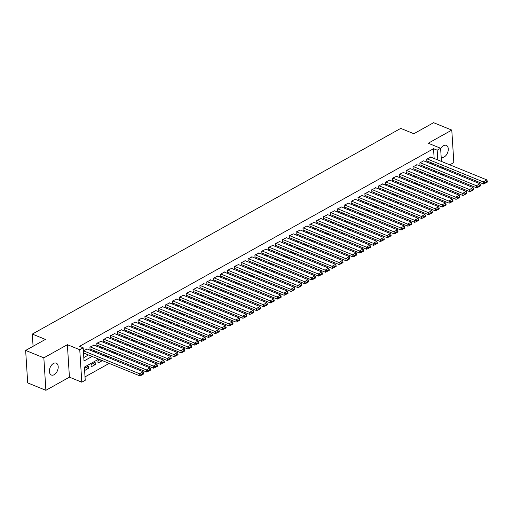 <?xml version="1.0" encoding="UTF-8"?>
<svg xmlns="http://www.w3.org/2000/svg" width="513" height="513" viewBox="0 0 513 513"><rect width="100%" height="100%" fill="white"/><g stroke="black" fill="none" stroke-linecap="round" stroke-linejoin="round"><path stroke-width="0.77" d="M54.154 374.702A6.419 3.989 112.1 0 0 58.072 368.578A6.419 3.989 112.1 0 0 56.212 363.14A6.419 3.989 112.1 0 0 53.442 363.467A6.419 3.989 112.1 0 0 49.524 369.584A6.419 3.989 112.1 0 0 51.383 375.029A6.419 3.989 112.1 0 0 54.154 374.702M441.174 157.119A6.419 3.989 112.1 0 0 441.456 157.26A6.419 3.989 112.1 0 0 444.226 156.933A6.419 3.989 112.1 0 0 448.15 150.809A6.419 3.989 112.1 0 0 446.291 145.371A6.419 3.989 112.1 0 0 443.521 145.698A6.419 3.989 112.1 0 0 440.648 148.815M98.695 359.132L84.401 367.109L85.235 380.274L81.798 382.191L79.752 349.725L83.189 347.808L84.017 360.966L92.109 356.452M69.428 377.164L67.383 344.691L43.842 357.837L25.65 350.437L27.696 382.91L45.881 390.31L69.428 377.164L81.798 382.191M442.905 168.662L444.13 167.975M449.779 164.82L453.832 162.563L451.786 130.09L428.246 143.236L440.616 148.263L441.443 161.435M442.655 180.647L441.526 181.365M85.017 376.882L109.179 363.396M114.835 360.241L116.053 359.555M121.709 356.4L122.928 355.721M128.577 352.566L129.802 351.886M135.451 348.731L136.676 348.045M142.325 344.89L143.55 344.21M149.2 341.055L150.424 340.369M156.074 337.214L157.292 336.534M162.948 333.379L164.166 332.7M169.822 329.538L171.041 328.859M176.696 325.704L177.915 325.024M183.571 321.869L184.789 321.183M190.445 318.028L191.663 317.348M197.313 314.193L198.537 313.507M204.187 310.352L205.412 309.672M211.061 306.517L212.286 305.838M217.935 302.683L219.16 301.997M224.809 298.842L226.028 298.162M231.684 295.007L232.902 294.321M238.558 291.166L239.776 290.486M245.432 287.331L246.65 286.652M252.306 283.497L253.525 282.81M259.18 279.656L260.399 278.976M266.048 275.821L267.273 275.135M272.922 271.98L274.147 271.3M279.797 268.145L281.021 267.465M286.671 264.304L287.896 263.624M293.545 260.469L294.77 259.79M300.419 256.635L301.638 255.949M307.293 252.794L308.512 252.114M314.168 248.959L315.386 248.273M321.042 245.118L322.26 244.438M327.916 241.283L329.134 240.603M334.784 237.448L336.009 236.762M341.658 233.607L342.883 232.928M348.532 229.773L349.757 229.087M355.406 225.932L356.631 225.252M362.281 222.097L363.505 221.417M369.155 218.256L370.373 217.576M376.029 214.421L377.247 213.741M382.903 210.586L384.122 209.9M389.777 206.745L390.996 206.066M396.652 202.911L397.87 202.225M403.526 199.07L404.744 198.39M410.394 195.235L411.618 194.555M417.268 191.4L418.493 190.714M424.142 187.559L425.367 186.879M431.016 183.725L432.241 183.038M43.842 357.837L45.881 390.31M25.65 350.437L45.413 339.407L32.313 334.078L400.736 128.397L413.837 133.726L433.594 122.69L451.786 130.09M87.191 349L83.375 350.777M94.065 345.159L89.916 347.121L90.057 349.321L90.397 349.129M100.939 341.325L96.79 343.287L96.931 345.48L97.271 345.287M107.813 337.49L107.788 337.144L103.664 339.452L103.806 341.645L104.145 341.453M114.688 333.649L110.539 335.611L110.68 337.804L111.02 337.612M121.555 329.814L117.413 331.776L117.548 333.969L117.894 333.777M128.43 325.973L124.287 327.935L124.422 330.128L124.768 329.942M135.304 322.138L131.161 324.101L131.296 326.294L131.642 326.101M142.178 318.304L142.159 317.957L138.035 320.259L138.17 322.459L138.516 322.267M149.052 314.463L144.91 316.425L145.044 318.618L145.391 318.426M155.926 310.628L151.777 312.59L151.919 314.783L152.265 314.591M162.801 306.787L158.652 308.749L158.793 310.942L159.133 310.75M169.675 302.952L165.526 304.914L165.667 307.107L166.007 306.915M176.549 299.111L172.4 301.073L172.541 303.273L172.881 303.08M183.423 295.276L179.274 297.239L179.415 299.432L179.755 299.239M190.291 291.442L186.148 293.404L186.29 295.597L186.629 295.405M197.165 287.601L193.023 289.563L193.157 291.756L193.504 291.564M204.039 283.766L199.897 285.728L200.032 287.921L200.378 287.729M210.914 279.925L206.771 281.887L206.906 284.08L207.252 283.894M217.788 276.09L213.645 278.052L213.78 280.245L214.126 280.053M224.662 272.256L224.643 271.909L220.513 274.218L220.654 276.411L221 276.218M231.536 268.414L227.387 270.377L227.528 272.57L227.875 272.377M238.41 264.58L234.261 266.542L234.403 268.735L234.742 268.543M245.285 260.739L241.136 262.701L241.277 264.894L241.617 264.702M252.159 256.904L248.01 258.866L248.151 261.059L248.491 260.867M259.027 253.063L254.884 255.025L255.025 257.225L255.365 257.032M265.901 249.228L261.758 251.19L261.893 253.384L262.239 253.191M272.775 245.394L268.632 247.356L268.767 249.549L269.113 249.356M279.649 241.552L275.507 243.515L275.641 245.708L275.988 245.515M286.523 237.718L282.381 239.68L282.516 241.873L282.862 241.681M293.398 233.877L289.255 235.839L289.39 238.038L289.736 237.846M300.272 230.042L296.123 232.004L296.264 234.197L296.61 234.005M307.146 226.207L307.12 225.861L302.997 228.17L303.138 230.363L303.478 230.17M314.02 222.366L309.871 224.328L310.012 226.522L310.352 226.329M320.894 218.532L316.745 220.494L316.887 222.687L317.226 222.495M327.769 214.691L323.62 216.653L323.761 218.846L324.101 218.66M334.636 210.856L330.494 212.818L330.629 215.011L330.975 214.819M341.511 207.015L337.368 208.977L337.503 211.176L337.849 210.984M348.385 203.18L344.242 205.142L344.377 207.335L344.723 207.143M355.259 199.345L351.116 201.308L351.251 203.501L351.597 203.308M362.133 195.504L357.991 197.467L358.125 199.66L358.472 199.467M369.007 191.67L364.858 193.632L365 195.825L365.346 195.633M375.882 187.829L371.733 189.791L371.874 191.99L372.214 191.798M382.756 183.994L378.607 185.956L378.748 188.149L379.088 187.957M389.63 180.159L385.481 182.121L385.622 184.314L385.962 184.122M396.504 176.318L392.355 178.28L392.496 180.473L392.836 180.281M403.372 172.483L399.229 174.446L399.364 176.639L399.71 176.446M410.246 168.642L406.104 170.605L406.238 172.798L406.585 172.612M417.12 164.808L412.978 166.77L413.112 168.963L413.459 168.771M423.995 160.973L423.975 160.627L419.852 162.929L419.987 165.128L420.333 164.936M429.734 175.581L432.087 176.536L431.067 177.107M422.866 179.415L425.219 180.377L424.193 180.948M415.992 183.256L418.345 184.212L417.319 184.783M409.118 187.091L411.471 188.053L410.445 188.624M402.243 190.932L404.597 191.888L403.571 192.458M395.369 194.767L397.722 195.722L396.696 196.299M388.495 198.608L390.848 199.563L389.822 200.134M381.621 202.443L383.974 203.398L382.948 203.969M374.746 206.277L377.1 207.239L376.074 207.81M367.872 210.118L370.226 211.074L369.206 211.645M360.998 213.953L363.351 214.909L362.332 215.486M354.124 217.794L356.484 218.75L355.458 219.32M347.256 221.629L349.61 222.584L348.584 223.155M340.382 225.464L342.735 226.425L341.709 226.996M333.508 229.305L335.861 230.26L334.835 230.831M326.634 233.139L328.987 234.095L327.961 234.672M319.759 236.98L322.113 237.936L321.087 238.507M312.885 240.815L315.238 241.77L314.212 242.348M306.011 244.65L308.364 245.612L307.338 246.182M299.137 248.491L301.49 249.446L300.464 250.017M292.263 252.325L294.616 253.287L293.596 253.858M285.388 256.167L287.742 257.122L286.722 257.693M278.521 260.001L280.874 260.957L279.848 261.534M271.646 263.842L274 264.798L272.974 265.368M264.772 267.677L267.126 268.632L266.1 269.203M257.898 271.512L260.251 272.474L259.225 273.044M251.024 275.353L253.377 276.308L252.351 276.879M244.15 279.187L246.503 280.143L245.477 280.72M237.275 283.029L239.629 283.984L238.603 284.555M230.401 286.863L232.755 287.819L231.729 288.389M223.527 290.698L225.88 291.66L224.861 292.23M216.653 294.539L219.006 295.494L217.987 296.065M209.785 298.374L212.138 299.336L211.112 299.906M202.911 302.215L205.264 303.17L204.238 303.741M196.037 306.049L198.39 307.005L197.364 307.582M189.162 309.89L191.516 310.846L190.49 311.417M182.288 313.725L184.642 314.681L183.616 315.251M175.414 317.56L177.767 318.522L176.741 319.092M168.54 321.401L170.893 322.356L169.867 322.927M161.666 325.236L164.019 326.191L162.993 326.768M154.791 329.077L157.145 330.032L156.125 330.603M147.917 332.911L150.271 333.867L149.251 334.438M141.049 336.746L143.403 337.708L142.377 338.279M134.175 340.587L136.529 341.543L135.503 342.113M127.301 344.422L129.654 345.384L128.628 345.954M120.427 348.263L122.78 349.218L121.754 349.789M113.553 352.098L115.906 353.053L114.88 353.63M106.678 355.932L109.032 356.894L108.006 357.465M99.804 359.773L102.158 360.729L98.034 363.031L97.893 360.838L100.003 359.664M92.93 363.608L95.283 364.57L91.16 366.872L91.025 364.672L95.149 362.37L95.283 364.57M435.441 178.89L435.364 177.678M435.011 172.079L434.966 171.4M429.932 175.472L428.714 176.151M423.058 179.306L421.84 179.992M416.184 183.147L414.966 183.827M409.31 186.982L408.091 187.662M402.436 190.823L401.217 191.503M395.568 194.658L394.343 195.338M388.694 198.493L387.469 199.179M381.819 202.334L380.595 203.013M374.945 206.168L373.72 206.854M368.071 210.009L366.846 210.689M361.197 213.844L359.979 214.524M354.323 217.679L353.104 218.365M347.448 221.52L346.23 222.2M340.574 225.354L339.356 226.041M333.7 229.196L332.482 229.875M326.832 233.03L325.608 233.71M319.958 236.871L318.733 237.551M313.084 240.706L311.859 241.386M306.21 244.541L304.985 245.227M299.336 248.382L298.111 249.061M292.461 252.216L291.243 252.903M285.587 256.058L284.369 256.737M278.713 259.892L277.495 260.572M271.839 263.727L270.62 264.413M264.964 267.568L263.746 268.248M258.097 271.403L256.872 272.089M251.223 275.244L249.998 275.923M244.348 279.078L243.124 279.758M237.474 282.919L236.249 283.599M230.6 286.754L229.375 287.434M223.726 290.589L222.507 291.275M216.852 294.43L215.633 295.11M209.977 298.265L208.759 298.944M203.103 302.106L201.885 302.785M196.229 305.94L195.011 306.62M189.355 309.775L188.136 310.461M182.487 313.616L181.262 314.296M175.613 317.451L174.388 318.137M168.739 321.292L167.514 321.972M161.864 325.127L160.64 325.806M154.99 328.961L153.772 329.647M148.116 332.802L146.898 333.482M141.242 336.637L140.023 337.323M134.368 340.478L133.149 341.158M127.493 344.313L126.275 344.993M120.619 348.154L119.401 348.834M113.751 351.989L112.527 352.668M106.877 355.823L105.652 356.509M84.619 370.521L88.409 368.405L88.274 366.211L84.478 368.328M434.152 158.466L433.543 148.706L79.553 346.326L83.189 347.808M83.805 357.58L88.467 354.97M94.123 351.815L95.341 351.136M100.997 347.981L102.215 347.301M107.871 344.146L109.089 343.46M114.739 340.305L115.964 339.625M121.613 336.47L122.838 335.784M128.487 332.629L129.712 331.949M135.361 328.795L136.586 328.115M142.236 324.953L143.46 324.274M149.11 321.119L150.328 320.439M155.984 317.284L157.202 316.598M162.858 313.443L164.077 312.763M169.732 309.608L170.951 308.922M176.607 305.767L177.825 305.088M183.481 301.933L184.699 301.253M190.349 298.098L191.573 297.412M197.223 294.257L198.448 293.577M204.097 290.422L205.322 289.736M210.971 286.581L212.196 285.901M217.845 282.746L219.064 282.067M224.72 278.905L225.938 278.226M231.594 275.071L232.812 274.391M238.468 271.236L239.686 270.55M245.342 267.395L246.561 266.715M252.216 263.56L253.435 262.88M259.084 259.719L260.309 259.039M265.958 255.884L267.183 255.205M272.833 252.05L274.057 251.364M279.707 248.209L280.932 247.529M286.581 244.374L287.799 243.688M293.455 240.533L294.674 239.853M300.329 236.698L301.548 236.018M307.204 232.864L308.422 232.177M314.078 229.022L315.296 228.343M320.952 225.188L322.17 224.502M327.82 221.347L329.045 220.667M334.694 217.512L335.919 216.832M341.568 213.671L342.793 212.991M348.442 209.836L349.667 209.157M355.317 206.002L356.541 205.315M362.191 202.16L363.409 201.481M369.065 198.326L370.283 197.64M375.939 194.485L377.158 193.805M382.813 190.65L384.032 189.97M389.688 186.815L390.906 186.129M396.555 182.974L397.78 182.295M403.43 179.14L404.654 178.453M410.304 175.299L411.529 174.619M417.178 171.464L418.403 170.784M424.052 167.623L425.277 166.943M430.926 163.788L432.145 163.108M430.869 157.132L426.726 159.094L426.861 161.287L427.207 161.095M32.313 334.078L33.082 346.288M67.383 344.691L79.752 349.725M433.543 148.706L437.179 150.181L440.616 148.263M435.505 171.105L434.28 171.784M428.631 174.939L427.406 175.626M421.757 178.781L420.532 179.46M414.882 182.615L413.658 183.295M408.008 186.45L406.79 187.136M401.134 190.291L399.916 190.971M394.26 194.126L393.041 194.812M387.386 197.967L386.167 198.646M380.511 201.801L379.293 202.481M373.637 205.642L372.419 206.322M366.769 209.477L365.545 210.157M359.895 213.312L358.67 213.998M353.021 217.153L351.796 217.833M346.147 220.988L344.922 221.667M339.273 224.829L338.048 225.508M332.398 228.663L331.18 229.343M325.524 232.498L324.306 233.184M318.65 236.339L317.432 237.019M311.776 240.174L310.557 240.86M304.902 244.015L303.683 244.695M298.034 247.85L296.809 248.529M291.16 251.684L289.935 252.37M284.285 255.525L283.061 256.205M277.411 259.36L276.186 260.046M270.537 263.201L269.312 263.881M263.663 267.036L262.444 267.715M256.789 270.877L255.57 271.557M249.914 274.712L248.696 275.391M243.04 278.546L241.822 279.232M236.166 282.387L234.948 283.067M229.292 286.222L228.073 286.908M222.424 290.063L221.199 290.743M215.55 293.898L214.325 294.577M208.676 297.732L207.451 298.419M201.801 301.573L200.577 302.253M194.927 305.408L193.709 306.094M188.053 309.249L186.835 309.929M181.179 313.084L179.96 313.764M174.305 316.925L173.086 317.605M167.43 320.76L166.212 321.439M160.556 324.594L159.338 325.28M153.688 328.435L152.464 329.115M146.814 332.27L145.589 332.956M139.94 336.111L138.715 336.791M133.066 339.946L131.841 340.626M126.192 343.781L124.973 344.467M119.317 347.622L118.099 348.301M112.443 351.456L111.225 352.142M105.569 355.297L104.351 355.977M439.077 180.371L439 179.159M438.647 173.561L438.577 172.355M441.796 167.033L441.873 168.238M442.225 173.836L442.302 175.048M437.794 159.947L437.179 150.181M97.759 353.297L98.983 352.617M104.633 349.462L105.851 348.776M111.507 345.621L112.725 344.941M118.381 341.786L119.6 341.107M125.255 337.945L126.474 337.265M132.13 334.11L133.348 333.431M139.004 330.276L140.222 329.59M145.872 326.435L147.096 325.755M152.746 322.6L153.971 321.914M159.62 318.759L160.845 318.079M166.494 314.924L167.719 314.245M173.368 311.09L174.593 310.403M180.243 307.249L181.461 306.569M187.117 303.414L188.335 302.728M193.991 299.573L195.209 298.893M200.865 295.738L202.084 295.058M207.739 291.897L208.958 291.217M214.607 288.062L215.832 287.383M221.481 284.228L222.706 283.542M228.356 280.387L229.58 279.707M235.23 276.552L236.455 275.866M242.104 272.711L243.329 272.031M248.978 268.876L250.197 268.196M255.852 265.041L257.071 264.355M262.727 261.2L263.945 260.521M269.601 257.366L270.819 256.68M276.475 253.525L277.693 252.845M283.343 249.69L284.568 249.01M290.217 245.849L291.442 245.169M297.091 242.014L298.316 241.334M303.965 238.179L305.19 237.493M310.84 234.338L312.064 233.659M317.714 230.504L318.932 229.818M324.588 226.663L325.806 225.983M331.462 222.828L332.68 222.148M338.336 218.993L339.555 218.307M345.211 215.152L346.429 214.472M352.085 211.318L353.303 210.631M358.953 207.476L360.177 206.797M365.827 203.642L367.051 202.962M372.701 199.807L373.926 199.121M379.575 195.966L380.8 195.286M386.449 192.131L387.668 191.445M393.324 188.29L394.542 187.611M400.198 184.456L401.416 183.776M407.072 180.614L408.29 179.935M413.946 176.78L415.164 176.1M420.82 172.945L422.039 172.259M427.688 169.104L428.913 168.424M434.562 165.269L435.787 164.583M86.056 367.449L88.409 368.405M430.503 156.984L486.824 179.89L483.387 181.807L483.522 184L487.35 182.096L487.292 181.217L484.888 182.557L484.945 183.436M426.842 160.947L483.522 184M427.066 158.902L484.888 182.557M487.292 181.217L486.824 179.89M423.629 160.819L479.95 183.725L476.513 185.642L476.648 187.835L480.476 185.93L480.418 185.052L478.013 186.399L478.071 187.277M419.967 164.788L476.648 187.835M420.192 162.743L478.013 186.399M480.418 185.052L479.95 183.725M416.755 164.66L473.076 187.559L469.639 189.483L469.78 191.676L473.602 189.772L473.55 188.893L471.139 190.233L471.197 191.112M413.093 168.623L469.78 191.676M413.318 166.578L471.139 190.233M473.55 188.893L473.076 187.559M409.881 168.495L466.202 191.4L462.764 193.318L462.906 195.511L466.727 193.606L466.676 192.728L464.271 194.074L464.323 194.953M406.219 172.458L462.906 195.511M406.443 170.412L464.271 194.074M466.676 192.728L466.202 191.4M403.006 172.336L459.327 195.235L455.89 197.152L456.031 199.352L459.853 197.447L459.802 196.569L457.397 197.909L457.449 198.787M399.345 176.299L456.031 199.352M399.576 174.253L457.397 197.909M459.802 196.569L459.327 195.235M396.139 176.171L452.453 199.076L449.016 200.993L449.157 203.186L452.979 201.282L452.928 200.403L450.523 201.75L450.574 202.622M392.471 180.134L449.157 203.186M392.701 178.088L450.523 201.75M452.928 200.403L452.453 199.076M389.264 180.005L445.579 202.911L442.142 204.828L442.283 207.021L446.111 205.117L446.053 204.245L443.649 205.585L443.7 206.463M385.596 183.975L442.283 207.021M385.827 181.929L443.649 205.585M446.053 204.245L445.579 202.911M382.39 183.846L438.705 206.745L435.274 208.669L435.409 210.862L439.237 208.958L439.179 208.079L436.775 209.419L436.832 210.298M378.722 187.809L435.409 210.862M378.953 185.764L436.775 209.419M439.179 208.079L438.705 206.745M375.516 187.681L431.837 210.586L428.4 212.504L428.535 214.697L432.363 212.792L432.305 211.914L429.9 213.261L429.958 214.139M371.854 191.644L428.535 214.697M372.079 189.598L429.9 213.261M432.305 211.914L431.837 210.586M368.642 191.522L424.963 214.421L421.526 216.339L421.66 218.538L425.489 216.633L425.431 215.755L423.026 217.095L423.084 217.974M364.98 195.485L421.66 218.538M365.205 193.439L423.026 217.095M425.431 215.755L424.963 214.421M361.768 195.357L418.089 218.262L414.651 220.18L414.786 222.373L418.614 220.468L418.557 219.59L416.152 220.936L416.21 221.808M358.106 199.32L414.786 222.373M358.33 197.274L416.152 220.936M418.557 219.59L418.089 218.262M354.893 199.198L411.214 222.097L407.777 224.014L407.912 226.207L411.74 224.303L411.683 223.431L409.278 224.771L409.336 225.649M351.232 203.161L407.912 226.207M351.456 201.115L409.278 224.771M411.683 223.431L411.214 222.097M348.019 203.033L404.34 225.932L400.903 227.855L401.044 230.048L404.866 228.144L404.815 227.265L402.404 228.606L402.461 229.484M344.358 206.995L401.044 230.048M344.582 204.95L402.404 228.606M404.815 227.265L404.34 225.932M341.145 206.867L397.466 229.773L394.029 231.69L394.17 233.883L397.992 231.979L397.941 231.1L395.529 232.447L395.587 233.325M337.483 210.837L394.17 233.883M337.708 208.791L395.529 232.447M397.941 231.1L397.466 229.773M334.271 210.708L390.592 233.607L387.155 235.531L387.296 237.724L391.118 235.82L391.066 234.941L388.662 236.281L388.713 237.16M330.609 214.671L387.296 237.724M330.84 212.626L388.662 236.281M391.066 234.941L390.592 233.607M327.403 214.543L383.718 237.448L380.28 239.366L380.422 241.559L384.243 239.654L384.192 238.776L381.787 240.122L381.839 241.001M323.735 218.506L380.422 241.559M323.966 216.46L381.787 240.122M384.192 238.776L383.718 237.448M320.529 218.384L376.843 241.283L373.406 243.2L373.547 245.394L377.376 243.495L377.318 242.617L374.913 243.957L374.965 244.836M316.861 222.347L373.547 245.394M317.092 220.301L374.913 243.957M377.318 242.617L376.843 241.283M313.655 222.219L369.969 245.124L366.538 247.042L366.673 249.235L370.501 247.33L370.444 246.452L368.039 247.798L368.09 248.67M309.987 226.182L366.673 249.235M310.218 224.136L368.039 247.798M370.444 246.452L369.969 245.124M306.78 226.053L363.101 248.959L359.664 250.876L359.799 253.069L363.627 251.165L363.57 250.286L361.165 251.633L361.223 252.511M303.119 230.023L359.799 253.069M303.343 227.977L361.165 251.633M363.57 250.286L363.101 248.959M299.906 229.895L356.227 252.794L352.79 254.717L352.925 256.91L356.753 255.006L356.695 254.127L354.291 255.468L354.348 256.346M296.245 233.857L352.925 256.91M296.469 231.812L354.291 255.468M356.695 254.127L356.227 252.794M293.032 233.729L349.353 256.635L345.916 258.552L346.051 260.745L349.879 258.841L349.821 257.962L347.416 259.309L347.474 260.187M289.37 237.692L346.051 260.745M289.595 235.647L347.416 259.309M349.821 257.962L349.353 256.635M286.158 237.57L342.479 260.469L339.042 262.387L339.176 264.586L343.005 262.682L342.947 261.803L340.542 263.143L340.6 264.022M282.496 241.533L339.176 264.586M282.721 239.488L340.542 263.143M342.947 261.803L342.479 260.469M279.284 241.405L335.605 264.31L332.168 266.228L332.309 268.421L336.13 266.516L336.079 265.638L333.668 266.984L333.726 267.857M275.622 245.368L332.309 268.421M275.847 243.322L333.668 266.984M336.079 265.638L335.605 264.31M272.409 245.24L328.73 268.145L325.293 270.062L325.434 272.256L329.256 270.351L329.205 269.479L326.794 270.819L326.852 271.698M268.748 249.209L325.434 272.256M268.972 247.163L326.794 270.819M329.205 269.479L328.73 268.145M265.535 249.081L321.856 271.98L318.419 273.904L318.56 276.097L322.382 274.192L322.331 273.314L319.926 274.654L319.977 275.532M261.874 253.044L318.56 276.097M262.105 250.998L319.926 274.654M322.331 273.314L321.856 271.98M258.667 252.915L314.982 275.821L311.545 277.738L311.686 279.931L315.508 278.027L315.457 277.148L313.052 278.495L313.103 279.373M254.999 256.878L311.686 279.931M255.23 254.839L313.052 278.495M315.457 277.148L314.982 275.821M251.793 256.756L308.108 279.656L304.671 281.573L304.812 283.772L308.64 281.868L308.582 280.989L306.178 282.33L306.229 283.208M248.125 260.719L304.812 283.772M248.356 258.674L306.178 282.33M308.582 280.989L308.108 279.656M244.919 260.591L301.234 283.497L297.796 285.414L297.938 287.607L301.766 285.703L301.708 284.824L299.303 286.171L299.355 287.049M241.251 264.554L297.938 287.607M241.482 262.509L299.303 286.171M301.708 284.824L301.234 283.497M238.045 264.432L294.366 287.331L290.929 289.249L291.063 291.442L294.892 289.537L294.834 288.665L292.429 290.005L292.487 290.884M234.377 268.395L291.063 291.442M234.608 266.35L292.429 290.005M294.834 288.665L294.366 287.331M231.171 268.267L287.492 291.172L284.055 293.09L284.189 295.283L288.017 293.378L287.96 292.5L285.555 293.84L285.613 294.719M227.509 272.23L284.189 295.283M227.734 270.184L285.555 293.84M287.96 292.5L287.492 291.172M224.296 272.102L280.617 295.007L277.18 296.924L277.315 299.117L281.143 297.213L281.086 296.334L278.681 297.681L278.739 298.56M220.635 276.071L277.315 299.117M220.859 274.025L278.681 297.681M281.086 296.334L280.617 295.007M217.422 275.943L273.743 298.842L270.306 300.765L270.441 302.959L274.269 301.054L274.211 300.176L271.807 301.516L271.864 302.394M213.761 279.906L270.441 302.959M213.985 277.86L271.807 301.516M274.211 300.176L273.743 298.842M210.548 279.777L266.869 302.683L263.432 304.6L263.573 306.793L267.395 304.889L267.344 304.01L264.932 305.357L264.99 306.235M206.886 283.74L263.573 306.793M207.111 281.695L264.932 305.357M267.344 304.01L266.869 302.683M203.674 283.618L259.995 306.517L256.558 308.435L256.699 310.634L260.521 308.73L260.469 307.851L258.058 309.192L258.116 310.07M200.012 287.581L256.699 310.634M200.237 285.536L258.058 309.192M260.469 307.851L259.995 306.517M196.8 287.453L253.121 310.359L249.684 312.276L249.825 314.469L253.646 312.564L253.595 311.686L251.19 313.033L251.242 313.905M193.138 291.416L249.825 314.469M193.363 289.37L251.19 313.033M253.595 311.686L253.121 310.359M189.932 291.288L246.246 314.193L242.809 316.111L242.95 318.304L246.772 316.399L246.721 315.527L244.316 316.867L244.368 317.746M186.264 295.257L242.95 318.304M186.495 293.212L244.316 316.867M246.721 315.527L246.246 314.193M183.058 295.129L239.372 318.028L235.935 319.952L236.076 322.145L239.904 320.24L239.847 319.362L237.442 320.702L237.493 321.58M179.39 299.092L236.076 322.145M179.621 297.046L237.442 320.702M239.847 319.362L239.372 318.028M176.183 298.964L232.498 321.869L229.061 323.786L229.202 325.979L233.03 324.075L232.973 323.196L230.568 324.543L230.619 325.422M172.515 302.926L229.202 325.979M172.746 300.881L230.568 324.543M232.973 323.196L232.498 321.869M169.309 302.805L225.63 325.704L222.193 327.621L222.328 329.821L226.156 327.916L226.098 327.037L223.694 328.378L223.751 329.256M165.641 306.768L222.328 329.821M165.872 304.722L223.694 328.378M226.098 327.037L225.63 325.704M162.435 306.639L218.756 329.545L215.319 331.462L215.454 333.655L219.282 331.751L219.224 330.872L216.819 332.219L216.877 333.091M158.773 310.602L215.454 333.655M158.998 308.557L216.819 332.219M219.224 330.872L218.756 329.545M155.561 310.48L211.882 333.379L208.445 335.297L208.579 337.49L212.408 335.585L212.35 334.713L209.945 336.053L210.003 336.932M151.899 314.443L208.579 337.49M152.124 312.398L209.945 336.053M212.35 334.713L211.882 333.379M148.687 314.315L205.008 337.214L201.571 339.138L201.705 341.331L205.533 339.426L205.476 338.548L203.071 339.888L203.129 340.767M145.025 318.278L201.705 341.331M145.25 316.232L203.071 339.888M205.476 338.548L205.008 337.214M141.812 318.15L198.133 341.055L194.696 342.973L194.831 345.166L198.659 343.261L198.602 342.383L196.197 343.729L196.255 344.608M138.151 322.119L194.831 345.166M138.375 320.074L196.197 343.729M198.602 342.383L198.133 341.055M134.938 321.991L191.259 344.89L187.822 346.814L187.963 349.007L191.785 347.102L191.734 346.224L189.323 347.564L189.38 348.442M131.277 325.954L187.963 349.007M131.501 323.908L189.323 347.564M191.734 346.224L191.259 344.89M128.064 325.826L184.385 348.731L180.948 350.648L181.089 352.841L184.911 350.937L184.86 350.058L182.455 351.405L182.506 352.284M124.403 329.788L181.089 352.841M124.627 327.743L182.455 351.405M184.86 350.058L184.385 348.731M121.196 329.667L177.511 352.566L174.074 354.483L174.215 356.682L178.037 354.778L177.985 353.899L175.581 355.24L175.632 356.118M117.528 333.63L174.215 356.682M117.759 331.584L175.581 355.24M177.985 353.899L177.511 352.566M114.322 333.501L170.637 356.407L167.2 358.324L167.341 360.517L171.162 358.613L171.111 357.734L168.706 359.081L168.758 359.953M110.654 337.464L167.341 360.517M110.885 335.419L168.706 359.081M171.111 357.734L170.637 356.407M107.448 337.336L163.762 360.241L160.325 362.159L160.466 364.352L164.295 362.447L164.237 361.569L161.832 362.915L161.884 363.794M103.78 341.305L160.466 364.352M104.011 339.26L161.832 362.915M164.237 361.569L163.762 360.241M100.574 341.177L156.895 364.076L153.458 366L153.592 368.193L157.42 366.288L157.363 365.41L154.958 366.75L155.016 367.629M96.906 345.14L153.592 368.193M97.137 343.094L154.958 366.75M157.363 365.41L156.895 364.076M93.699 345.012L150.02 367.917L146.583 369.835L146.718 372.028L150.546 370.123L150.489 369.245L148.084 370.591L148.142 371.47M90.038 348.975L146.718 372.028M90.262 346.929L148.084 370.591M150.489 369.245L150.02 367.917M86.825 348.853L143.146 371.752L139.709 373.669L139.844 375.869L143.672 373.964L143.614 373.086L141.21 374.426L141.267 375.304M83.516 352.957L139.844 375.869M83.388 350.77L141.21 374.426M143.614 373.086L143.146 371.752"/></g></svg>
